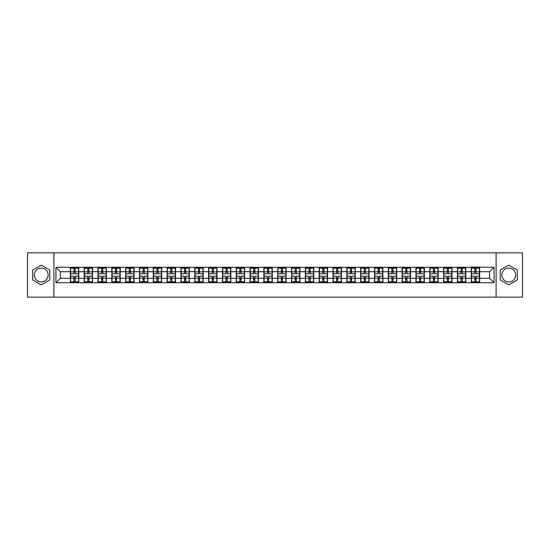 <?xml version="1.0" encoding="UTF-8"?>
<svg xmlns="http://www.w3.org/2000/svg" width="550" height="550" viewBox="0 0 550 550"><rect width="100%" height="100%" fill="white"/><g stroke="black" fill="none" stroke-linecap="round" stroke-linejoin="round"><path stroke-width="0.82" d="M508.764 268.091A6.909 6.909 0 0 0 501.854 275A6.909 6.909 0 0 0 508.764 281.909A6.909 6.909 0 0 0 515.68 275A6.909 6.909 0 0 0 508.764 268.091M41.236 281.909A6.909 6.909 0 0 1 34.32 275A6.909 6.909 0 0 1 41.236 268.091A6.909 6.909 0 0 1 48.146 275A6.909 6.909 0 0 1 41.236 281.909M496.093 297.151L522.5 297.151L522.5 252.849L496.093 252.849L496.093 297.151L53.907 297.151L53.907 252.849L27.5 252.849L27.5 297.151L53.907 297.151M496.093 252.849L53.907 252.849M489.624 278.279L489.624 271.721L479.655 271.721L479.655 278.279L489.624 278.279L494.058 282.707L494.058 267.293L471.24 267.025L471.24 271.721L465.829 271.721L465.829 278.279L471.24 278.279L471.24 271.721M494.058 282.707L55.942 282.707L55.942 267.293L70.345 267.293L70.345 271.721L60.376 271.721L60.376 278.279L70.345 278.279L70.345 271.721M471.24 267.293L70.345 267.293M471.24 278.279L471.24 282.707M465.829 278.279L465.829 282.707M465.829 267.293L465.829 271.721M452.011 278.279L457.414 278.279L457.414 271.721L452.011 271.721L452.011 282.707M457.414 278.279L457.414 282.707M457.414 267.293L457.414 271.721M452.011 267.293L452.011 271.721M438.185 278.279L443.589 278.279L443.589 271.721L438.185 271.721L438.185 282.707M443.589 278.279L443.589 282.707M443.589 267.293L443.589 271.721M438.185 267.293L438.185 271.721M424.359 278.279L429.763 278.279L429.763 271.721L424.359 271.721L424.359 282.707M429.763 278.279L429.763 282.707M429.763 267.293L429.763 271.721M424.359 267.293L424.359 271.721M410.534 278.279L415.944 278.279L415.944 271.721L410.534 271.721L410.534 282.707M415.944 278.279L415.944 282.707M415.944 267.293L415.944 271.721M410.534 267.293L410.534 271.721M396.715 278.279L402.119 278.279L402.119 271.721L396.715 271.721L396.715 282.707M402.119 278.279L402.119 282.707M402.119 267.293L402.119 271.721M396.715 267.293L396.715 271.721M382.889 278.279L388.293 278.279L388.293 271.721L382.889 271.721L382.889 282.707M388.293 278.279L388.293 282.707M388.293 267.293L388.293 271.721M382.889 267.293L382.889 271.721M369.064 278.279L374.467 278.279L374.467 271.721L369.064 271.721L369.064 282.707M374.467 278.279L374.467 282.707M374.467 267.293L374.467 271.721M369.064 267.293L369.064 271.721M355.238 278.279L360.649 278.279L360.649 271.721L355.238 271.721L355.238 282.707M360.649 278.279L360.649 282.707M360.649 267.293L360.649 271.721M355.238 267.293L355.238 271.721M341.419 278.279L346.823 278.279L346.823 271.721L341.419 271.721L341.419 282.707M346.823 278.279L346.823 282.707M346.823 267.293L346.823 271.721M341.419 267.293L341.419 271.721M327.594 278.279L332.998 278.279L332.998 271.721L327.594 271.721L327.594 282.707M332.998 278.279L332.998 282.707M332.998 267.293L332.998 271.721M327.594 267.293L327.594 271.721M313.768 278.279L319.172 278.279L319.172 271.721L313.768 271.721L313.768 282.707M319.172 278.279L319.172 282.707M319.172 267.293L319.172 271.721M313.768 267.293L313.768 271.721M299.942 278.279L305.353 278.279L305.353 271.721L299.942 271.721L299.942 282.707M305.353 278.279L305.353 282.707M305.353 267.293L305.353 271.721M299.942 267.293L299.942 271.721M286.124 278.279L291.528 278.279L291.528 271.721L286.124 271.721L286.124 282.707M291.528 278.279L291.528 282.707M291.528 267.293L291.528 271.721M286.124 267.293L286.124 271.721M272.298 278.279L277.702 278.279L277.702 271.721L272.298 271.721L272.298 282.707M277.702 278.279L277.702 282.707M277.702 267.293L277.702 271.721M272.298 267.293L272.298 271.721M258.472 278.279L263.876 278.279L263.876 271.721L258.472 271.721L258.472 282.707M263.876 278.279L263.876 282.707M263.876 267.293L263.876 271.721M258.472 267.293L258.472 271.721M244.647 278.279L250.058 278.279L250.058 271.721L244.647 271.721L244.647 282.707M250.058 278.279L250.058 282.707M250.058 267.293L250.058 271.721M244.647 267.293L244.647 271.721M230.828 278.279L236.232 278.279L236.232 271.721L230.828 271.721L230.828 282.707M236.232 278.279L236.232 282.707M236.232 267.293L236.232 271.721M230.828 267.293L230.828 271.721M217.002 278.279L222.406 278.279L222.406 271.721L217.002 271.721L217.002 282.707M222.406 278.279L222.406 282.707M222.406 267.293L222.406 271.721M217.002 267.293L217.002 271.721M203.177 278.279L208.581 278.279L208.581 271.721L203.177 271.721L203.177 282.707M208.581 278.279L208.581 282.707M208.581 267.293L208.581 271.721M203.177 267.293L203.177 271.721M189.351 278.279L194.762 278.279L194.762 271.721L189.351 271.721L189.351 282.707M194.762 278.279L194.762 282.707M194.762 267.293L194.762 271.721M189.351 267.293L189.351 271.721M175.532 278.279L180.936 278.279L180.936 271.721L175.532 271.721L175.532 282.707M180.936 278.279L180.936 282.707M180.936 267.293L180.936 271.721M175.532 267.293L175.532 271.721M161.707 278.279L167.111 278.279L167.111 271.721L161.707 271.721L161.707 282.707M167.111 278.279L167.111 282.707M167.111 267.293L167.111 271.721M161.707 267.293L161.707 271.721M147.881 278.279L153.285 278.279L153.285 271.721L147.881 271.721L147.881 282.707M153.285 278.279L153.285 282.707M153.285 267.293L153.285 271.721M147.881 267.293L147.881 271.721M134.056 278.279L139.466 278.279L139.466 271.721L134.056 271.721L134.056 282.707M139.466 278.279L139.466 282.707M139.466 267.293L139.466 271.721M134.056 267.293L134.056 271.721M120.237 278.279L125.641 278.279L125.641 271.721L120.237 271.721L120.237 282.707M125.641 278.279L125.641 282.707M125.641 267.293L125.641 271.721M120.237 267.293L120.237 271.721M106.411 278.279L111.815 278.279L111.815 271.721L106.411 271.721L106.411 282.707M111.815 278.279L111.815 282.707M111.815 267.293L111.815 271.721M106.411 267.293L106.411 271.721M92.586 278.279L97.989 278.279L97.989 271.721L92.586 271.721L92.586 282.707M97.989 278.279L97.989 282.707M97.989 267.293L97.989 271.721M92.586 267.293L92.586 271.721M78.76 278.279L84.171 278.279L84.171 271.721L78.76 271.721L78.76 282.707M84.171 278.279L84.171 282.707M84.171 267.293L84.171 271.721M78.76 267.293L78.76 271.721M70.345 278.279L70.345 282.707M60.376 278.279L55.942 282.707M55.942 267.293L60.376 271.721M479.655 278.279L479.655 282.707M479.655 267.293L479.655 271.721M494.058 267.293L489.624 271.721M41.236 265.127L32.684 270.064L32.684 279.936L41.236 284.873L49.789 279.936L49.789 270.064L41.236 265.127M500.211 279.936L508.764 284.873L517.316 279.936L517.316 270.064L508.764 265.127L500.211 270.064L500.211 279.936M70.565 271.858L73.975 271.858L73.975 267.245L70.565 267.245L70.565 276.196L73.975 276.196L73.975 278.142L75.13 278.135L75.13 276.196L78.54 276.196L78.54 267.245L75.13 267.245L75.13 268.221L78.54 268.221M73.975 270.572L75.13 270.572M75.13 268.352L73.975 268.352M70.565 273.804L73.975 273.804L73.975 271.858L75.13 271.865L75.13 273.804L78.54 273.804M70.565 268.221L73.975 268.221M73.975 281.648L75.13 281.648M73.975 279.428L75.13 279.428M70.565 282.755L73.975 282.755L73.975 281.779L70.565 281.779L70.565 282.755M70.565 276.196L70.565 278.142L73.975 278.142L73.975 281.779M70.565 278.142L70.565 281.779M78.54 276.196L78.54 282.755L75.13 282.755L75.13 281.779L78.54 281.779M78.54 278.142L75.13 278.142L75.13 281.779M78.54 271.858L75.13 271.858L75.13 268.221M84.391 271.858L87.801 271.858L87.801 267.245L84.391 267.245L84.391 276.196L87.801 276.196L87.801 278.142L88.956 278.135L88.956 276.196L92.366 276.196L92.366 267.245L88.956 267.245L88.956 268.221L92.366 268.221M87.801 270.572L88.956 270.572M88.956 268.352L87.801 268.352M84.391 273.804L87.801 273.804L87.801 271.858L88.956 271.865L88.956 273.804L92.366 273.804M84.391 268.221L87.801 268.221M87.801 281.648L88.956 281.648M87.801 279.428L88.956 279.428M84.391 282.755L87.801 282.755L87.801 281.779L84.391 281.779L84.391 282.755M84.391 276.196L84.391 278.142L87.801 278.142L87.801 281.779M84.391 278.142L84.391 281.779M92.366 276.196L92.366 282.755L88.956 282.755L88.956 281.779L92.366 281.779M92.366 278.142L88.956 278.142L88.956 281.779M92.366 271.858L88.956 271.858L88.956 268.221M98.216 271.858L101.626 271.858L101.626 267.245L98.216 267.245L98.216 276.196L101.626 276.196L101.626 278.142L102.781 278.135L102.781 276.196L106.191 276.196L106.191 267.245L102.781 267.245L102.781 268.221L106.191 268.221M101.626 270.572L102.781 270.572M102.781 268.352L101.626 268.352M98.216 273.804L101.626 273.804L101.626 271.858L102.781 271.865L102.781 273.804L106.191 273.804M98.216 268.221L101.626 268.221M101.626 281.648L102.781 281.648M101.626 279.428L102.781 279.428M98.216 282.755L101.626 282.755L101.626 281.779L98.216 281.779L98.216 282.755M98.216 276.196L98.216 278.142L101.626 278.142L101.626 281.779M98.216 278.142L98.216 281.779M106.191 276.196L106.191 282.755L102.781 282.755L102.781 281.779L106.191 281.779M106.191 278.142L102.781 278.142L102.781 281.779M106.191 271.858L102.781 271.858L102.781 268.221M112.035 271.858L115.452 271.858L115.452 267.245L112.035 267.245L112.035 276.196L115.452 276.196L115.452 278.142L116.6 278.135L116.6 276.196L120.01 276.196L120.01 267.245L116.6 267.245L116.6 268.221L120.01 268.221M115.452 270.572L116.6 270.572M116.6 268.352L115.452 268.352M112.035 273.804L115.452 273.804L115.452 271.858L116.6 271.865L116.6 273.804L120.01 273.804M112.035 268.221L115.452 268.221M115.452 281.648L116.6 281.648M115.452 279.428L116.6 279.428M112.035 282.755L115.452 282.755L115.452 281.779L112.035 281.779L112.035 282.755M112.035 276.196L112.035 278.142L115.452 278.142L115.452 281.779M112.035 278.142L112.035 281.779M120.01 276.196L120.01 282.755L116.6 282.755L116.6 281.779L120.01 281.779M120.01 278.142L116.6 278.142L116.6 281.779M120.01 271.858L116.6 271.858L116.6 268.221M125.861 271.858L129.271 271.858L129.271 267.245L125.861 267.245L125.861 276.196L129.271 276.196L129.271 278.142L130.426 278.135L130.426 276.196L133.836 276.196L133.836 267.245L130.426 267.245L130.426 268.221L133.836 268.221M129.271 270.572L130.426 270.572M130.426 268.352L129.271 268.352M125.861 273.804L129.271 273.804L129.271 271.858L130.426 271.865L130.426 273.804L133.836 273.804M125.861 268.221L129.271 268.221M129.271 281.648L130.426 281.648M129.271 279.428L130.426 279.428M125.861 282.755L129.271 282.755L129.271 281.779L125.861 281.779L125.861 282.755M125.861 276.196L125.861 278.142L129.271 278.142L129.271 281.779M125.861 278.142L125.861 281.779M133.836 276.196L133.836 282.755L130.426 282.755L130.426 281.779L133.836 281.779M133.836 278.142L130.426 278.142L130.426 281.779M133.836 271.858L130.426 271.858L130.426 268.221M139.686 271.858L143.096 271.858L143.096 267.245L139.686 267.245L139.686 276.196L143.096 276.196L143.096 278.142L144.251 278.135L144.251 276.196L147.661 276.196L147.661 267.245L144.251 267.245L144.251 268.221L147.661 268.221M143.096 270.572L144.251 270.572M144.251 268.352L143.096 268.352M139.686 273.804L143.096 273.804L143.096 271.858L144.251 271.865L144.251 273.804L147.661 273.804M139.686 268.221L143.096 268.221M143.096 281.648L144.251 281.648M143.096 279.428L144.251 279.428M139.686 282.755L143.096 282.755L143.096 281.779L139.686 281.779L139.686 282.755M139.686 276.196L139.686 278.142L143.096 278.142L143.096 281.779M139.686 278.142L139.686 281.779M147.661 276.196L147.661 282.755L144.251 282.755L144.251 281.779L147.661 281.779M147.661 278.142L144.251 278.142L144.251 281.779M147.661 271.858L144.251 271.858L144.251 268.221M153.512 271.858L156.922 271.858L156.922 267.245L153.512 267.245L153.512 276.196L156.922 276.196L156.922 278.142L158.07 278.135L158.07 276.196L161.487 276.196L161.487 267.245L158.07 267.245L158.07 268.221L161.487 268.221M156.922 270.572L158.07 270.572M158.07 268.352L156.922 268.352M153.512 273.804L156.922 273.804L156.922 271.858L158.07 271.865L158.07 273.804L161.487 273.804M153.512 268.221L156.922 268.221M156.922 281.648L158.07 281.648M156.922 279.428L158.07 279.428M153.512 282.755L156.922 282.755L156.922 281.779L153.512 281.779L153.512 282.755M153.512 276.196L153.512 278.142L156.922 278.142L156.922 281.779M153.512 278.142L153.512 281.779M161.487 276.196L161.487 282.755L158.07 282.755L158.07 281.779L161.487 281.779M161.487 278.142L158.07 278.142L158.07 281.779M161.487 271.858L158.07 271.858L158.07 268.221M167.331 271.858L170.748 271.858L170.748 267.245L167.331 267.245L167.331 276.196L170.748 276.196L170.748 278.142L171.896 278.135L171.896 276.196L175.306 276.196L175.306 267.245L171.896 267.245L171.896 268.221L175.306 268.221M170.748 270.572L171.896 270.572M171.896 268.352L170.748 268.352M167.331 273.804L170.748 273.804L170.748 271.858L171.896 271.865L171.896 273.804L175.306 273.804M167.331 268.221L170.748 268.221M170.748 281.648L171.896 281.648M170.748 279.428L171.896 279.428M167.331 282.755L170.748 282.755L170.748 281.779L167.331 281.779L167.331 282.755M167.331 276.196L167.331 278.142L170.748 278.142L170.748 281.779M167.331 278.142L167.331 281.779M175.306 276.196L175.306 282.755L171.896 282.755L171.896 281.779L175.306 281.779M175.306 278.142L171.896 278.142L171.896 281.779M175.306 271.858L171.896 271.858L171.896 268.221M181.156 271.858L184.566 271.858L184.566 267.245L181.156 267.245L181.156 276.196L184.566 276.196L184.566 278.142L185.721 278.135L185.721 276.196L189.131 276.196L189.131 267.245L185.721 267.245L185.721 268.221L189.131 268.221M184.566 270.572L185.721 270.572M185.721 268.352L184.566 268.352M181.156 273.804L184.566 273.804L184.566 271.858L185.721 271.865L185.721 273.804L189.131 273.804M181.156 268.221L184.566 268.221M184.566 281.648L185.721 281.648M184.566 279.428L185.721 279.428M181.156 282.755L184.566 282.755L184.566 281.779L181.156 281.779L181.156 282.755M181.156 276.196L181.156 278.142L184.566 278.142L184.566 281.779M181.156 278.142L181.156 281.779M189.131 276.196L189.131 282.755L185.721 282.755L185.721 281.779L189.131 281.779M189.131 278.142L185.721 278.142L185.721 281.779M189.131 271.858L185.721 271.858L185.721 268.221M194.982 271.858L198.392 271.858L198.392 267.245L194.982 267.245L194.982 276.196L198.392 276.196L198.392 278.142L199.547 278.135L199.547 276.196L202.957 276.196L202.957 267.245L199.547 267.245L199.547 268.221L202.957 268.221M198.392 270.572L199.547 270.572M199.547 268.352L198.392 268.352M194.982 273.804L198.392 273.804L198.392 271.858L199.547 271.865L199.547 273.804L202.957 273.804M194.982 268.221L198.392 268.221M198.392 281.648L199.547 281.648M198.392 279.428L199.547 279.428M194.982 282.755L198.392 282.755L198.392 281.779L194.982 281.779L194.982 282.755M194.982 276.196L194.982 278.142L198.392 278.142L198.392 281.779M194.982 278.142L194.982 281.779M202.957 276.196L202.957 282.755L199.547 282.755L199.547 281.779L202.957 281.779M202.957 278.142L199.547 278.142L199.547 281.779M202.957 271.858L199.547 271.858L199.547 268.221M208.808 271.858L212.218 271.858L212.218 267.245L208.808 267.245L208.808 276.196L212.218 276.196L212.218 278.142L213.366 278.135L213.366 276.196L216.782 276.196L216.782 267.245L213.366 267.245L213.366 268.221L216.782 268.221M212.218 270.572L213.366 270.572M213.366 268.352L212.218 268.352M208.808 273.804L212.218 273.804L212.218 271.858L213.366 271.865L213.366 273.804L216.782 273.804M208.808 268.221L212.218 268.221M212.218 281.648L213.366 281.648M212.218 279.428L213.366 279.428M208.808 282.755L212.218 282.755L212.218 281.779L208.808 281.779L208.808 282.755M208.808 276.196L208.808 278.142L212.218 278.142L212.218 281.779M208.808 278.142L208.808 281.779M216.782 276.196L216.782 282.755L213.366 282.755L213.366 281.779L216.782 281.779M216.782 278.142L213.366 278.142L213.366 281.779M216.782 271.858L213.366 271.858L213.366 268.221M222.626 271.858L226.043 271.858L226.043 267.245L222.626 267.245L222.626 276.196L226.043 276.196L226.043 278.142L227.191 278.135L227.191 276.196L230.601 276.196L230.601 267.245L227.191 267.245L227.191 268.221L230.601 268.221M226.043 270.572L227.191 270.572M227.191 268.352L226.043 268.352M222.626 273.804L226.043 273.804L226.043 271.858L227.191 271.865L227.191 273.804L230.601 273.804M222.626 268.221L226.043 268.221M226.043 281.648L227.191 281.648M226.043 279.428L227.191 279.428M222.626 282.755L226.043 282.755L226.043 281.779L222.626 281.779L222.626 282.755M222.626 276.196L222.626 278.142L226.043 278.142L226.043 281.779M222.626 278.142L222.626 281.779M230.601 276.196L230.601 282.755L227.191 282.755L227.191 281.779L230.601 281.779M230.601 278.142L227.191 278.142L227.191 281.779M230.601 271.858L227.191 271.858L227.191 268.221M236.452 271.858L239.862 271.858L239.862 267.245L236.452 267.245L236.452 276.196L239.862 276.196L239.862 278.142L241.017 278.135L241.017 276.196L244.427 276.196L244.427 267.245L241.017 267.245L241.017 268.221L244.427 268.221M239.862 270.572L241.017 270.572M241.017 268.352L239.862 268.352M236.452 273.804L239.862 273.804L239.862 271.858L241.017 271.865L241.017 273.804L244.427 273.804M236.452 268.221L239.862 268.221M239.862 281.648L241.017 281.648M239.862 279.428L241.017 279.428M236.452 282.755L239.862 282.755L239.862 281.779L236.452 281.779L236.452 282.755M236.452 276.196L236.452 278.142L239.862 278.142L239.862 281.779M236.452 278.142L236.452 281.779M244.427 276.196L244.427 282.755L241.017 282.755L241.017 281.779L244.427 281.779M244.427 278.142L241.017 278.142L241.017 281.779M244.427 271.858L241.017 271.858L241.017 268.221M250.278 271.858L253.688 271.858L253.688 267.245L250.278 267.245L250.278 276.196L253.688 276.196L253.688 278.142L254.843 278.135L254.843 276.196L258.252 276.196L258.252 267.245L254.843 267.245L254.843 268.221L258.252 268.221M253.688 270.572L254.843 270.572M254.843 268.352L253.688 268.352M250.278 273.804L253.688 273.804L253.688 271.858L254.843 271.865L254.843 273.804L258.252 273.804M250.278 268.221L253.688 268.221M253.688 281.648L254.843 281.648M253.688 279.428L254.843 279.428M250.278 282.755L253.688 282.755L253.688 281.779L250.278 281.779L250.278 282.755M250.278 276.196L250.278 278.142L253.688 278.142L253.688 281.779M250.278 278.142L250.278 281.779M258.252 276.196L258.252 282.755L254.843 282.755L254.843 281.779L258.252 281.779M258.252 278.142L254.843 278.142L254.843 281.779M258.252 271.858L254.843 271.858L254.843 268.221M264.103 271.858L267.513 271.858L267.513 267.245L264.103 267.245L264.103 276.196L267.513 276.196L267.513 278.142L268.661 278.135L268.661 276.196L272.078 276.196L272.078 267.245L268.661 267.245L268.661 268.221L272.078 268.221M267.513 270.572L268.661 270.572M268.661 268.352L267.513 268.352M264.103 273.804L267.513 273.804L267.513 271.858L268.661 271.865L268.661 273.804L272.078 273.804M264.103 268.221L267.513 268.221M267.513 281.648L268.661 281.648M267.513 279.428L268.661 279.428M264.103 282.755L267.513 282.755L267.513 281.779L264.103 281.779L264.103 282.755M264.103 276.196L264.103 278.142L267.513 278.142L267.513 281.779M264.103 278.142L264.103 281.779M272.078 276.196L272.078 282.755L268.661 282.755L268.661 281.779L272.078 281.779M272.078 278.142L268.661 278.142L268.661 281.779M272.078 271.858L268.661 271.858L268.661 268.221M277.922 271.858L281.339 271.858L281.339 267.245L277.922 267.245L277.922 276.196L281.339 276.196L281.339 278.142L282.487 278.135L282.487 276.196L285.897 276.196L285.897 267.245L282.487 267.245L282.487 268.221L285.897 268.221M281.339 270.572L282.487 270.572M282.487 268.352L281.339 268.352M277.922 273.804L281.339 273.804L281.339 271.858L282.487 271.865L282.487 273.804L285.897 273.804M277.922 268.221L281.339 268.221M281.339 281.648L282.487 281.648M281.339 279.428L282.487 279.428M277.922 282.755L281.339 282.755L281.339 281.779L277.922 281.779L277.922 282.755M277.922 276.196L277.922 278.142L281.339 278.142L281.339 281.779M277.922 278.142L277.922 281.779M285.897 276.196L285.897 282.755L282.487 282.755L282.487 281.779L285.897 281.779M285.897 278.142L282.487 278.142L282.487 281.779M285.897 271.858L282.487 271.858L282.487 268.221M291.748 271.858L295.157 271.858L295.157 267.245L291.748 267.245L291.748 276.196L295.157 276.196L295.157 278.142L296.312 278.135L296.312 276.196L299.722 276.196L299.722 267.245L296.312 267.245L296.312 268.221L299.722 268.221M295.157 270.572L296.312 270.572M296.312 268.352L295.157 268.352M291.748 273.804L295.157 273.804L295.157 271.858L296.312 271.865L296.312 273.804L299.722 273.804M291.748 268.221L295.157 268.221M295.157 281.648L296.312 281.648M295.157 279.428L296.312 279.428M291.748 282.755L295.157 282.755L295.157 281.779L291.748 281.779L291.748 282.755M291.748 276.196L291.748 278.142L295.157 278.142L295.157 281.779M291.748 278.142L291.748 281.779M299.722 276.196L299.722 282.755L296.312 282.755L296.312 281.779L299.722 281.779M299.722 278.142L296.312 278.142L296.312 281.779M299.722 271.858L296.312 271.858L296.312 268.221M305.573 271.858L308.983 271.858L308.983 267.245L305.573 267.245L305.573 276.196L308.983 276.196L308.983 278.142L310.138 278.135L310.138 276.196L313.548 276.196L313.548 267.245L310.138 267.245L310.138 268.221L313.548 268.221M308.983 270.572L310.138 270.572M310.138 268.352L308.983 268.352M305.573 273.804L308.983 273.804L308.983 271.858L310.138 271.865L310.138 273.804L313.548 273.804M305.573 268.221L308.983 268.221M308.983 281.648L310.138 281.648M308.983 279.428L310.138 279.428M305.573 282.755L308.983 282.755L308.983 281.779L305.573 281.779L305.573 282.755M305.573 276.196L305.573 278.142L308.983 278.142L308.983 281.779M305.573 278.142L305.573 281.779M313.548 276.196L313.548 282.755L310.138 282.755L310.138 281.779L313.548 281.779M313.548 278.142L310.138 278.142L310.138 281.779M313.548 271.858L310.138 271.858L310.138 268.221M319.399 271.858L322.809 271.858L322.809 267.245L319.399 267.245L319.399 276.196L322.809 276.196L322.809 278.142L323.957 278.135L323.957 276.196L327.374 276.196L327.374 267.245L323.957 267.245L323.957 268.221L327.374 268.221M322.809 270.572L323.957 270.572M323.957 268.352L322.809 268.352M319.399 273.804L322.809 273.804L322.809 271.858L323.957 271.865L323.957 273.804L327.374 273.804M319.399 268.221L322.809 268.221M322.809 281.648L323.957 281.648M322.809 279.428L323.957 279.428M319.399 282.755L322.809 282.755L322.809 281.779L319.399 281.779L319.399 282.755M319.399 276.196L319.399 278.142L322.809 278.142L322.809 281.779M319.399 278.142L319.399 281.779M327.374 276.196L327.374 282.755L323.957 282.755L323.957 281.779L327.374 281.779M327.374 278.142L323.957 278.142L323.957 281.779M327.374 271.858L323.957 271.858L323.957 268.221M333.218 271.858L336.634 271.858L336.634 267.245L333.218 267.245L333.218 276.196L336.634 276.196L336.634 278.142L337.782 278.135L337.782 276.196L341.192 276.196L341.192 267.245L337.782 267.245L337.782 268.221L341.192 268.221M336.634 270.572L337.782 270.572M337.782 268.352L336.634 268.352M333.218 273.804L336.634 273.804L336.634 271.858L337.782 271.865L337.782 273.804L341.192 273.804M333.218 268.221L336.634 268.221M336.634 281.648L337.782 281.648M336.634 279.428L337.782 279.428M333.218 282.755L336.634 282.755L336.634 281.779L333.218 281.779L333.218 282.755M333.218 276.196L333.218 278.142L336.634 278.142L336.634 281.779M333.218 278.142L333.218 281.779M341.192 276.196L341.192 282.755L337.782 282.755L337.782 281.779L341.192 281.779M341.192 278.142L337.782 278.142L337.782 281.779M341.192 271.858L337.782 271.858L337.782 268.221M347.043 271.858L350.453 271.858L350.453 267.245L347.043 267.245L347.043 276.196L350.453 276.196L350.453 278.142L351.608 278.135L351.608 276.196L355.018 276.196L355.018 267.245L351.608 267.245L351.608 268.221L355.018 268.221M350.453 270.572L351.608 270.572M351.608 268.352L350.453 268.352M347.043 273.804L350.453 273.804L350.453 271.858L351.608 271.865L351.608 273.804L355.018 273.804M347.043 268.221L350.453 268.221M350.453 281.648L351.608 281.648M350.453 279.428L351.608 279.428M347.043 282.755L350.453 282.755L350.453 281.779L347.043 281.779L347.043 282.755M347.043 276.196L347.043 278.142L350.453 278.142L350.453 281.779M347.043 278.142L347.043 281.779M355.018 276.196L355.018 282.755L351.608 282.755L351.608 281.779L355.018 281.779M355.018 278.142L351.608 278.142L351.608 281.779M355.018 271.858L351.608 271.858L351.608 268.221M360.869 271.858L364.279 271.858L364.279 267.245L360.869 267.245L360.869 276.196L364.279 276.196L364.279 278.142L365.434 278.135L365.434 276.196L368.844 276.196L368.844 267.245L365.434 267.245L365.434 268.221L368.844 268.221M364.279 270.572L365.434 270.572M365.434 268.352L364.279 268.352M360.869 273.804L364.279 273.804L364.279 271.858L365.434 271.865L365.434 273.804L368.844 273.804M360.869 268.221L364.279 268.221M364.279 281.648L365.434 281.648M364.279 279.428L365.434 279.428M360.869 282.755L364.279 282.755L364.279 281.779L360.869 281.779L360.869 282.755M360.869 276.196L360.869 278.142L364.279 278.142L364.279 281.779M360.869 278.142L360.869 281.779M368.844 276.196L368.844 282.755L365.434 282.755L365.434 281.779L368.844 281.779M368.844 278.142L365.434 278.142L365.434 281.779M368.844 271.858L365.434 271.858L365.434 268.221M374.694 271.858L378.104 271.858L378.104 267.245L374.694 267.245L374.694 276.196L378.104 276.196L378.104 278.142L379.252 278.135L379.252 276.196L382.669 276.196L382.669 267.245L379.252 267.245L379.252 268.221L382.669 268.221M378.104 270.572L379.252 270.572M379.252 268.352L378.104 268.352M374.694 273.804L378.104 273.804L378.104 271.858L379.252 271.865L379.252 273.804L382.669 273.804M374.694 268.221L378.104 268.221M378.104 281.648L379.252 281.648M378.104 279.428L379.252 279.428M374.694 282.755L378.104 282.755L378.104 281.779L374.694 281.779L374.694 282.755M374.694 276.196L374.694 278.142L378.104 278.142L378.104 281.779M374.694 278.142L374.694 281.779M382.669 276.196L382.669 282.755L379.252 282.755L379.252 281.779L382.669 281.779M382.669 278.142L379.252 278.142L379.252 281.779M382.669 271.858L379.252 271.858L379.252 268.221M388.513 271.858L391.93 271.858L391.93 267.245L388.513 267.245L388.513 276.196L391.93 276.196L391.93 278.142L393.078 278.135L393.078 276.196L396.488 276.196L396.488 267.245L393.078 267.245L393.078 268.221L396.488 268.221M391.93 270.572L393.078 270.572M393.078 268.352L391.93 268.352M388.513 273.804L391.93 273.804L391.93 271.858L393.078 271.865L393.078 273.804L396.488 273.804M388.513 268.221L391.93 268.221M391.93 281.648L393.078 281.648M391.93 279.428L393.078 279.428M388.513 282.755L391.93 282.755L391.93 281.779L388.513 281.779L388.513 282.755M388.513 276.196L388.513 278.142L391.93 278.142L391.93 281.779M388.513 278.142L388.513 281.779M396.488 276.196L396.488 282.755L393.078 282.755L393.078 281.779L396.488 281.779M396.488 278.142L393.078 278.142L393.078 281.779M396.488 271.858L393.078 271.858L393.078 268.221M402.339 271.858L405.749 271.858L405.749 267.245L402.339 267.245L402.339 276.196L405.749 276.196L405.749 278.142L406.904 278.135L406.904 276.196L410.314 276.196L410.314 267.245L406.904 267.245L406.904 268.221L410.314 268.221M405.749 270.572L406.904 270.572M406.904 268.352L405.749 268.352M402.339 273.804L405.749 273.804L405.749 271.858L406.904 271.865L406.904 273.804L410.314 273.804M402.339 268.221L405.749 268.221M405.749 281.648L406.904 281.648M405.749 279.428L406.904 279.428M402.339 282.755L405.749 282.755L405.749 281.779L402.339 281.779L402.339 282.755M402.339 276.196L402.339 278.142L405.749 278.142L405.749 281.779M402.339 278.142L402.339 281.779M410.314 276.196L410.314 282.755L406.904 282.755L406.904 281.779L410.314 281.779M410.314 278.142L406.904 278.142L406.904 281.779M410.314 271.858L406.904 271.858L406.904 268.221M416.164 271.858L419.574 271.858L419.574 267.245L416.164 267.245L416.164 276.196L419.574 276.196L419.574 278.142L420.729 278.135L420.729 276.196L424.139 276.196L424.139 267.245L420.729 267.245L420.729 268.221L424.139 268.221M419.574 270.572L420.729 270.572M420.729 268.352L419.574 268.352M416.164 273.804L419.574 273.804L419.574 271.858L420.729 271.865L420.729 273.804L424.139 273.804M416.164 268.221L419.574 268.221M419.574 281.648L420.729 281.648M419.574 279.428L420.729 279.428M416.164 282.755L419.574 282.755L419.574 281.779L416.164 281.779L416.164 282.755M416.164 276.196L416.164 278.142L419.574 278.142L419.574 281.779M416.164 278.142L416.164 281.779M424.139 276.196L424.139 282.755L420.729 282.755L420.729 281.779L424.139 281.779M424.139 278.142L420.729 278.142L420.729 281.779M424.139 271.858L420.729 271.858L420.729 268.221M429.99 271.858L433.4 271.858L433.4 267.245L429.99 267.245L429.99 276.196L433.4 276.196L433.4 278.142L434.548 278.135L434.548 276.196L437.965 276.196L437.965 267.245L434.548 267.245L434.548 268.221L437.965 268.221M433.4 270.572L434.548 270.572M434.548 268.352L433.4 268.352M429.99 273.804L433.4 273.804L433.4 271.858L434.548 271.865L434.548 273.804L437.965 273.804M429.99 268.221L433.4 268.221M433.4 281.648L434.548 281.648M433.4 279.428L434.548 279.428M429.99 282.755L433.4 282.755L433.4 281.779L429.99 281.779L429.99 282.755M429.99 276.196L429.99 278.142L433.4 278.142L433.4 281.779M429.99 278.142L429.99 281.779M437.965 276.196L437.965 282.755L434.548 282.755L434.548 281.779L437.965 281.779M437.965 278.142L434.548 278.142L434.548 281.779M437.965 271.858L434.548 271.858L434.548 268.221M443.809 271.858L447.219 271.858L447.219 267.245L443.809 267.245L443.809 276.196L447.219 276.196L447.219 278.142L448.374 278.135L448.374 276.196L451.784 276.196L451.784 267.245L448.374 267.245L448.374 268.221L451.784 268.221M447.219 270.572L448.374 270.572M448.374 268.352L447.219 268.352M443.809 273.804L447.219 273.804L447.219 271.858L448.374 271.865L448.374 273.804L451.784 273.804M443.809 268.221L447.219 268.221M447.219 281.648L448.374 281.648M447.219 279.428L448.374 279.428M443.809 282.755L447.219 282.755L447.219 281.779L443.809 281.779L443.809 282.755M443.809 276.196L443.809 278.142L447.219 278.142L447.219 281.779M443.809 278.142L443.809 281.779M451.784 276.196L451.784 282.755L448.374 282.755L448.374 281.779L451.784 281.779M451.784 278.142L448.374 278.142L448.374 281.779M451.784 271.858L448.374 271.858L448.374 268.221M457.634 271.858L461.044 271.858L461.044 267.245L457.634 267.245L457.634 276.196L461.044 276.196L461.044 278.142L462.199 278.135L462.199 276.196L465.609 276.196L465.609 267.245L462.199 267.245L462.199 268.221L465.609 268.221M461.044 270.572L462.199 270.572M462.199 268.352L461.044 268.352M457.634 273.804L461.044 273.804L461.044 271.858L462.199 271.865L462.199 273.804L465.609 273.804M457.634 268.221L461.044 268.221M461.044 281.648L462.199 281.648M461.044 279.428L462.199 279.428M457.634 282.755L461.044 282.755L461.044 281.779L457.634 281.779L457.634 282.755M457.634 276.196L457.634 278.142L461.044 278.142L461.044 281.779M457.634 278.142L457.634 281.779M465.609 276.196L465.609 282.755L462.199 282.755L462.199 281.779L465.609 281.779M465.609 278.142L462.199 278.142L462.199 281.779M465.609 271.858L462.199 271.858L462.199 268.221M471.46 271.858L474.87 271.858L474.87 267.245L471.46 267.245L471.46 276.196L474.87 276.196L474.87 278.142L476.025 278.135L476.025 276.196L479.435 276.196L479.435 267.245L476.025 267.245L476.025 268.221L479.435 268.221M474.87 270.572L476.025 270.572M476.025 268.352L474.87 268.352M471.46 273.804L474.87 273.804L474.87 271.858L476.025 271.865L476.025 273.804L479.435 273.804M471.46 268.221L474.87 268.221M474.87 281.648L476.025 281.648M474.87 279.428L476.025 279.428M471.46 282.755L474.87 282.755L474.87 281.779L471.46 281.779L471.46 282.755M471.46 276.196L471.46 278.142L474.87 278.142L474.87 281.779M471.46 278.142L471.46 281.779M479.435 276.196L479.435 282.755L476.025 282.755L476.025 281.779L479.435 281.779M479.435 278.142L476.025 278.142L476.025 281.779M479.435 271.858L476.025 271.858L476.025 268.221"/></g></svg>
